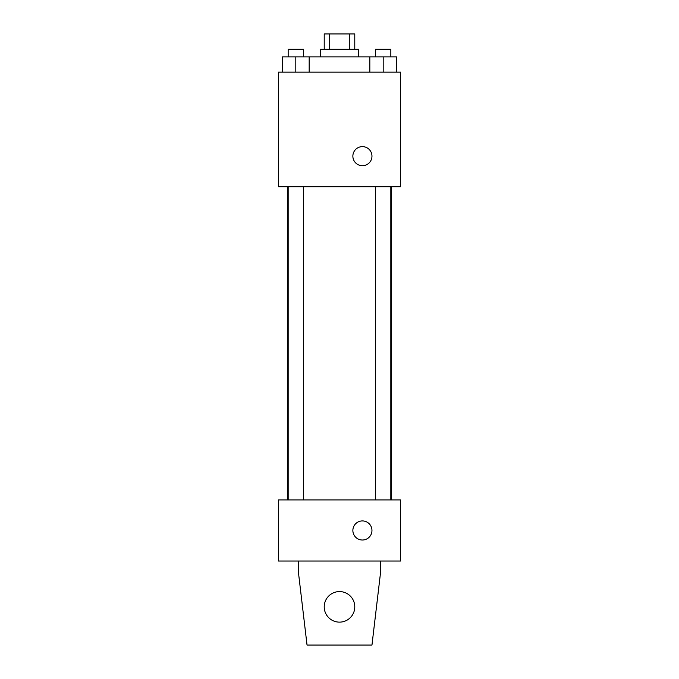 <?xml version="1.0" encoding="UTF-8"?>
<svg xmlns="http://www.w3.org/2000/svg" width="679" height="679" viewBox="0 0 679 679"><rect width="100%" height="100%" fill="white"/><g stroke="black" fill="none" stroke-linecap="round" stroke-linejoin="round"><path stroke-width="1.02" d="M329.705 49.227L329.705 33.95L324.223 33.95L324.223 49.227M329.705 33.95L354.777 33.95L354.777 49.227M349.295 49.227L349.295 33.95M320.403 56.866L320.403 49.227L358.597 49.227L358.597 56.866M369.826 72.144L369.826 56.866L282.439 56.866L282.439 72.144M278.39 72.144L400.61 72.144L400.61 186.725L278.39 186.725L278.39 72.144M362.416 165.718A9.548 9.548 0 0 1 354.149 151.392A9.548 9.548 0 0 1 370.683 151.392A9.548 9.548 0 0 1 362.416 165.718M278.39 499.914L400.61 499.914L400.61 561.024L278.39 561.024L278.39 499.914M352.868 530.469A9.548 9.548 0 0 1 367.186 522.202A9.548 9.548 0 0 1 367.186 538.736A9.548 9.548 0 0 1 352.868 530.469M380.554 561.024L380.554 572.482L371.965 645.05L307.035 645.05L298.446 572.482L298.446 561.024M324.223 606.856A15.277 15.277 0 0 1 347.139 593.624A15.277 15.277 0 0 1 347.139 620.088A15.277 15.277 0 0 1 324.223 606.856M369.826 56.866L396.561 56.866L396.561 72.144L396.561 56.866M383.194 72.144L383.194 56.866M390.832 56.866L390.832 49.227L375.555 49.227L375.555 56.866M295.806 72.144L295.806 56.866M309.174 72.144L309.174 56.866L309.174 72.144M303.445 56.866L303.445 49.227L288.168 49.227L288.168 56.866M391.138 499.914L391.138 186.725M287.862 499.914L287.862 186.725M375.555 186.725L375.555 499.914M390.832 186.725L390.832 499.914M303.445 499.914L303.445 186.725M288.168 499.914L288.168 186.725"/></g></svg>
